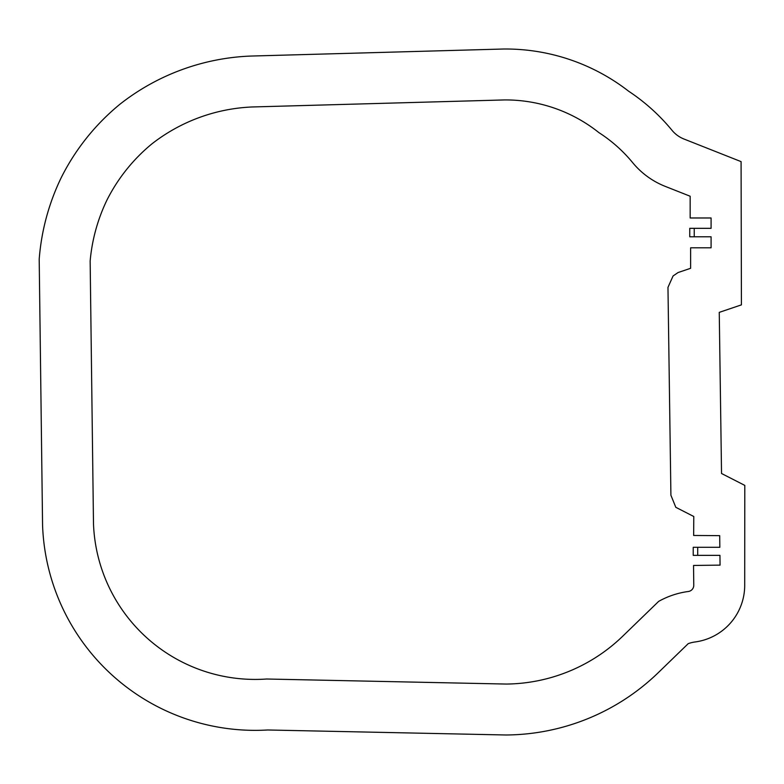 <?xml version="1.0" encoding="UTF-8"?>
<svg xmlns="http://www.w3.org/2000/svg" width="784" height="784" viewBox="0 0 784 784"><rect width="100%" height="100%" fill="white"/><g stroke="black" fill="none" stroke-linecap="round" stroke-linejoin="round"><path stroke-width="1.18" d="M694.232 236.788L711.088 236.788L711.088 247.803L690.626 247.803L690.626 268.295L678.082 272.538L673.074 275.968L667.968 287.356L670.908 495.233L675.808 507.317L693.791 516.509L693.654 535.462L719.702 535.648L719.839 547.301L693.223 547.301L693.223 555.356L719.937 555.356L720.065 565.127L693.536 565.45L693.771 585.207A6.252 6.252 0 0 1 688.342 591.489A83.133 83.133 0 0 0 658.668 601.377L622.77 636.157A170.02 170.02 0 0 1 506.327 684.06L266.619 679.013A161.759 161.759 0 0 1 93.492 524.035L90.15 260.984A176.184 176.184 0 0 1 106.908 200.155A174.283 174.283 0 0 1 151.871 143.903A174.92 174.92 0 0 1 252.311 106.967L504.641 99.931A149.881 149.881 0 0 1 598.898 132.614A145.804 145.804 0 0 1 632.659 162.641A80.556 80.556 0 0 0 665.234 186.376L690.155 196.235L690.155 217.981L711.088 217.981L711.088 228.33L689.753 228.33L689.753 236.788L694.232 236.788L694.232 228.33M671.996 130.291A196.735 196.735 0 0 0 628.601 91.189A200.812 200.812 0 0 0 503.749 49.01L250.566 56.066A225.851 225.851 0 0 0 120.021 104.164A225.214 225.214 0 0 0 61.221 177.664A227.105 227.105 0 0 0 39.2 259.21L42.571 525.319A212.689 212.689 0 0 0 267.736 729.982L506.013 734.99A220.951 220.951 0 0 0 658.207 672.731L688.205 643.664A32.203 32.203 0 0 1 695.065 641.969A57.183 57.183 0 0 0 744.702 584.58L744.8 485.394L721.535 473.497L719.251 312.365L741.419 304.868L741.086 161.622L683.971 139.023A29.625 29.625 0 0 1 671.996 130.291M697.701 555.356L697.701 547.301"/></g></svg>
